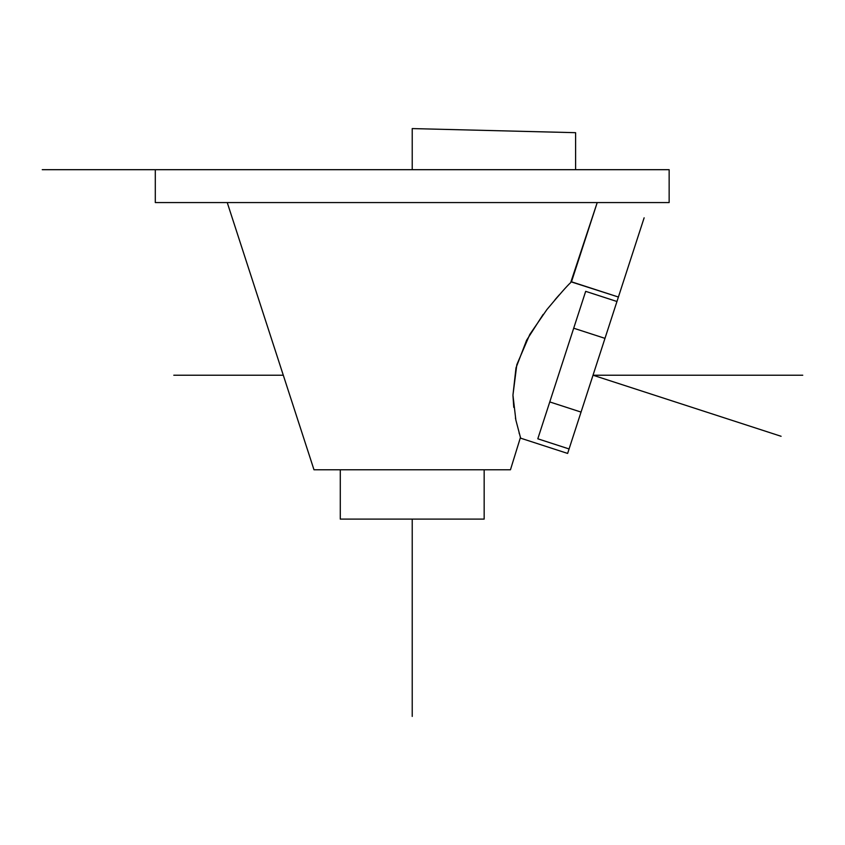 <?xml version="1.0" encoding="UTF-8"?>
<svg xmlns="http://www.w3.org/2000/svg" width="845" height="845" viewBox="0 0 845 845"><rect width="100%" height="100%" fill="white"/><g stroke="black" fill="none" stroke-linecap="round" stroke-linejoin="round"><path stroke-width="1.27" d="M313.991 469.778L227.242 202.568L313.991 469.778L510.454 469.778L313.991 469.778L227.242 202.568L313.991 469.778L510.454 469.778L520.457 437.425M520.309 436.928L515.862 420.071L512.947 395.154L516.823 364.681L529.794 334.451L546.884 309.587C559.665 294.292 567.587 285.304 570.671 282.642L597.214 202.568L571.484 281.797L618.403 297.028L571.336 281.924M174.852 169.687L669.145 169.687L155.3 169.687L155.3 202.568L669.145 202.568L669.145 169.687L174.852 169.687M155.3 202.568L669.145 202.568L155.3 202.568L155.3 169.687M340.281 519.105L340.281 469.778L340.281 519.105L484.164 519.105L340.281 519.105L484.164 519.105L484.164 469.778L484.164 519.105M616.956 301.496L604.988 338.359L573.702 328.209L585.68 291.345L616.956 301.496L618.403 297.028L616.956 301.496C618.878 295.57 618.878 295.57 616.956 301.496L585.68 291.345L573.702 328.209L549.768 401.935L581.054 412.085L569.076 448.948L537.8 438.798L549.768 401.935L581.054 412.085L604.988 338.359L573.702 328.209L537.8 438.798L569.076 448.948L616.956 301.496L569.076 448.948C567.153 454.885 567.153 454.885 569.076 448.948L567.629 453.427L569.076 448.948M559.295 294.842L554.985 299.764M543.155 314.414L526.604 340.239L515.989 367.881L512.947 395.207L513.76 407.332M515.439 417.979L515.608 418.845M519.073 432.841L519.369 433.844M520.108 436.295L520.668 438.069M520.531 437.636L520.193 436.59M556.295 298.243L557.932 296.384M547.085 410.216L537.8 438.798M412.223 519.105L412.223 716.423M571.484 281.797L597.214 202.568L571.484 281.797M412.223 169.687L412.223 128.577L575.603 132.686L575.603 169.687M248.842 169.687L212.845 169.687M179.964 169.687L42.25 169.687M644.133 217.809L618.403 297.028M173.795 375.222L283.297 375.222M781.097 436.284L593.021 375.222L802.75 375.222M669.145 202.568L669.145 169.687M567.629 453.427L520.71 438.196"/></g></svg>
